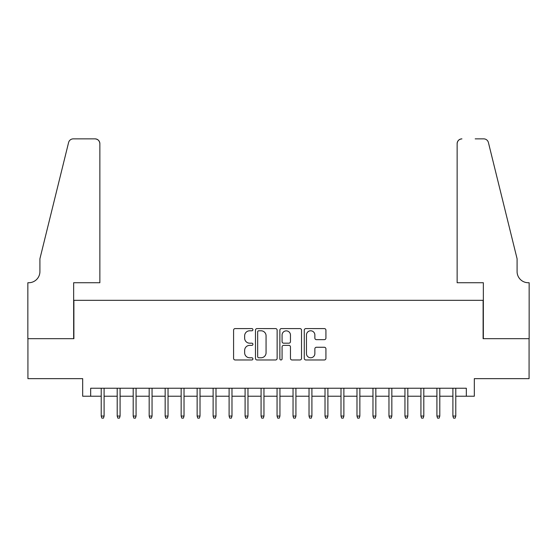 <?xml version="1.0" encoding="UTF-8"?>
<svg xmlns="http://www.w3.org/2000/svg" width="557" height="557" viewBox="0 0 557 557"><rect width="100%" height="100%" fill="white"/><g stroke="black" fill="none" stroke-linecap="round" stroke-linejoin="round"><path stroke-width="0.84" d="M252.927 329.688A1.1 1.1 0 0 0 251.827 328.588L235.151 328.588A1.567 1.567 0 0 0 233.585 330.155L233.585 358.402A1.567 1.567 0 0 0 235.151 359.968L251.827 359.968A1.1 1.1 0 0 0 252.927 358.875A1.1 1.1 0 0 0 251.827 357.775L249.668 357.775A5.02 5.02 0 0 1 244.648 352.755L244.648 350.402A5.02 5.02 0 0 1 249.668 345.375L251.827 345.375A1.1 1.1 0 0 0 252.927 344.282A1.1 1.1 0 0 0 251.827 343.182L249.668 343.182A5.02 5.02 0 0 1 244.648 338.162L244.648 335.808A5.02 5.02 0 0 1 249.668 330.788L251.827 330.788A1.1 1.1 0 0 0 252.927 329.688M324.355 339.652A1.567 1.567 0 0 0 325.922 338.085L325.922 330.155A1.567 1.567 0 0 0 324.355 328.588L305.842 328.588A1.567 1.567 0 0 0 304.275 330.155L304.275 358.402A1.567 1.567 0 0 0 305.842 359.968L324.355 359.968A1.567 1.567 0 0 0 325.922 358.402L325.922 348.828A1.567 1.567 0 0 0 324.355 347.262L316.432 347.262A1.567 1.567 0 0 0 314.865 348.828L314.865 353.577A4.198 4.198 0 0 1 310.667 357.775A4.198 4.198 0 0 1 306.468 353.577L306.468 334.98A4.198 4.198 0 0 1 310.667 330.788A4.198 4.198 0 0 1 314.865 334.98L314.865 338.085A1.567 1.567 0 0 0 316.432 339.652L324.355 339.652M90.673 396.229L90.673 388.236L466.327 388.236L466.327 396.229L474.32 396.229L474.32 378.649L529.073 378.649L529.073 338.684L483.114 338.684L483.114 300.32L73.886 300.32L73.886 338.684L27.927 338.684L27.927 378.649L82.68 378.649L82.68 396.229L101.221 396.229M277.128 330.155A1.567 1.567 0 0 0 275.555 328.588L257.042 328.588A1.567 1.567 0 0 0 255.475 330.155L255.475 358.402A1.567 1.567 0 0 0 257.042 359.968L275.555 359.968A1.567 1.567 0 0 0 277.128 358.402L277.128 330.155M281.445 328.588L299.958 328.588A1.567 1.567 0 0 1 301.525 330.155L301.525 358.402A1.567 1.567 0 0 1 299.958 359.968L292.035 359.968A1.567 1.567 0 0 1 290.462 358.402L290.462 346.948A1.567 1.567 0 0 0 288.895 345.375L283.638 345.375A1.567 1.567 0 0 0 282.072 346.948L282.072 358.875A1.1 1.1 0 0 1 280.972 359.968A1.1 1.1 0 0 1 279.872 358.875L279.872 330.155A1.567 1.567 0 0 1 281.445 328.588M104.103 396.229L117.207 396.229M120.082 396.229L133.193 396.229M136.068 396.229L149.179 396.229M152.054 396.229L165.164 396.229M168.04 396.229L181.15 396.229M184.026 396.229L197.136 396.229M200.012 396.229L213.122 396.229M215.998 396.229L229.108 396.229M231.984 396.229L245.094 396.229M247.969 396.229L261.073 396.229M263.955 396.229L277.059 396.229M279.941 396.229L293.045 396.229M295.927 396.229L309.031 396.229M311.906 396.229L325.016 396.229M327.892 396.229L341.002 396.229M343.878 396.229L356.988 396.229M359.864 396.229L372.974 396.229M375.85 396.229L388.96 396.229M391.836 396.229L404.946 396.229M407.821 396.229L420.932 396.229M423.807 396.229L436.918 396.229M439.793 396.229L452.897 396.229M455.779 396.229L466.327 396.229M258.768 330.788A1.1 1.1 0 0 0 257.668 331.881L257.668 356.675A1.1 1.1 0 0 0 258.768 357.775L261.045 357.775A5.02 5.02 0 0 0 266.065 352.755L266.065 335.808A5.02 5.02 0 0 0 261.045 330.788L258.768 330.788M290.462 335.063A4.198 4.198 0 0 0 286.27 330.865A4.198 4.198 0 0 0 282.072 335.063L282.072 341.615A1.567 1.567 0 0 0 283.638 343.182L288.895 343.182A1.567 1.567 0 0 0 290.462 341.615L290.462 335.063M101.221 416.051L101.861 418.133L103.463 418.133L104.103 416.051L101.221 416.051L101.221 388.236M104.103 416.051L104.103 388.236M99.863 282.733L99.863 143.664A4.797 4.797 0 0 0 95.066 138.867L73.246 138.867A4.797 4.797 0 0 0 68.595 142.515L39.916 258.761L39.916 271.544A11.189 11.189 0 0 1 28.727 282.733L27.85 282.733L27.85 338.684L73.649 338.684L73.649 282.733L99.863 282.733L99.863 143.664C99.557 140.775 97.962 139.173 95.066 138.867L81.802 138.867M68.595 142.515C69.813 139.884 69.813 139.884 68.595 142.515C69.813 139.884 69.813 139.884 68.595 142.515M39.916 271.544A11.189 11.189 0 0 1 28.727 282.733M457.137 282.733L457.137 143.664L457.137 282.733L483.351 282.733L483.351 338.684L529.15 338.684L529.15 282.733L528.273 282.733A11.189 11.189 0 0 1 517.084 271.544A11.189 11.189 0 0 0 528.273 282.733M508.29 223.113L488.405 142.515L517.084 258.761L517.084 271.544M475.198 138.867L483.755 138.867A4.797 4.797 0 0 1 488.405 142.515C487.187 139.884 487.187 139.884 488.405 142.515C487.187 139.884 487.187 139.884 488.405 142.515M461.934 138.867A4.797 4.797 0 0 0 457.137 143.664C457.443 140.775 459.038 139.173 461.934 138.867M117.207 416.051L117.847 418.133L119.449 418.133L120.082 416.051L117.207 416.051L117.207 388.236M120.082 416.051L120.082 388.236M133.193 416.051L133.833 418.133L135.435 418.133L136.068 416.051L133.193 416.051L133.193 388.236M136.068 416.051L136.068 388.236M149.179 416.051L149.819 418.133L151.413 418.133L152.054 416.051L149.179 416.051L149.179 388.236M152.054 416.051L152.054 388.236M165.164 416.051L165.805 418.133L167.399 418.133L168.04 416.051L165.164 416.051L165.164 388.236M168.04 416.051L168.04 388.236M181.15 416.051L181.791 418.133L183.385 418.133L184.026 416.051L181.15 416.051L181.15 388.236M184.026 416.051L184.026 388.236M197.136 416.051L197.777 418.133L199.371 418.133L200.012 416.051L197.136 416.051L197.136 388.236M200.012 416.051L200.012 388.236M213.122 416.051L213.763 418.133L215.357 418.133L215.998 416.051L213.122 416.051L213.122 388.236M215.998 416.051L215.998 388.236M229.108 416.051L229.742 418.133L231.343 418.133L231.984 416.051L229.108 416.051L229.108 388.236M231.984 416.051L231.984 388.236M245.094 416.051L245.728 418.133L247.329 418.133L247.969 416.051L245.094 416.051L245.094 388.236M247.969 416.051L247.969 388.236M261.073 416.051L261.713 418.133L263.315 418.133L263.955 416.051L261.073 416.051L261.073 388.236M263.955 416.051L263.955 388.236M277.059 416.051L277.699 418.133L279.301 418.133L279.941 416.051L277.059 416.051L277.059 388.236M279.941 416.051L279.941 388.236M293.045 416.051L293.685 418.133L295.287 418.133L295.927 416.051L293.045 416.051L293.045 388.236M295.927 416.051L295.927 388.236M309.031 416.051L309.671 418.133L311.272 418.133L311.906 416.051L309.031 416.051L309.031 388.236M311.906 416.051L311.906 388.236M325.016 416.051L325.657 418.133L327.258 418.133L327.892 416.051L325.016 416.051L325.016 388.236M327.892 416.051L327.892 388.236M341.002 416.051L341.643 418.133L343.237 418.133L343.878 416.051L341.002 416.051L341.002 388.236M343.878 416.051L343.878 388.236M356.988 416.051L357.629 418.133L359.223 418.133L359.864 416.051L356.988 416.051L356.988 388.236M359.864 416.051L359.864 388.236M372.974 416.051L373.615 418.133L375.209 418.133L375.85 416.051L372.974 416.051L372.974 388.236M375.85 416.051L375.85 388.236M388.96 416.051L389.601 418.133L391.195 418.133L391.836 416.051L388.96 416.051L388.96 388.236M391.836 416.051L391.836 388.236M404.946 416.051L405.587 418.133L407.181 418.133L407.821 416.051L404.946 416.051L404.946 388.236M407.821 416.051L407.821 388.236M420.932 416.051L421.565 418.133L423.167 418.133L423.807 416.051L420.932 416.051L420.932 388.236M423.807 416.051L423.807 388.236M436.918 416.051L437.551 418.133L439.153 418.133L439.793 416.051L436.918 416.051L436.918 388.236M439.793 416.051L439.793 388.236M452.897 416.051L453.537 418.133L455.139 418.133L455.779 416.051L452.897 416.051L452.897 388.236M455.779 416.051L455.779 388.236"/></g></svg>
